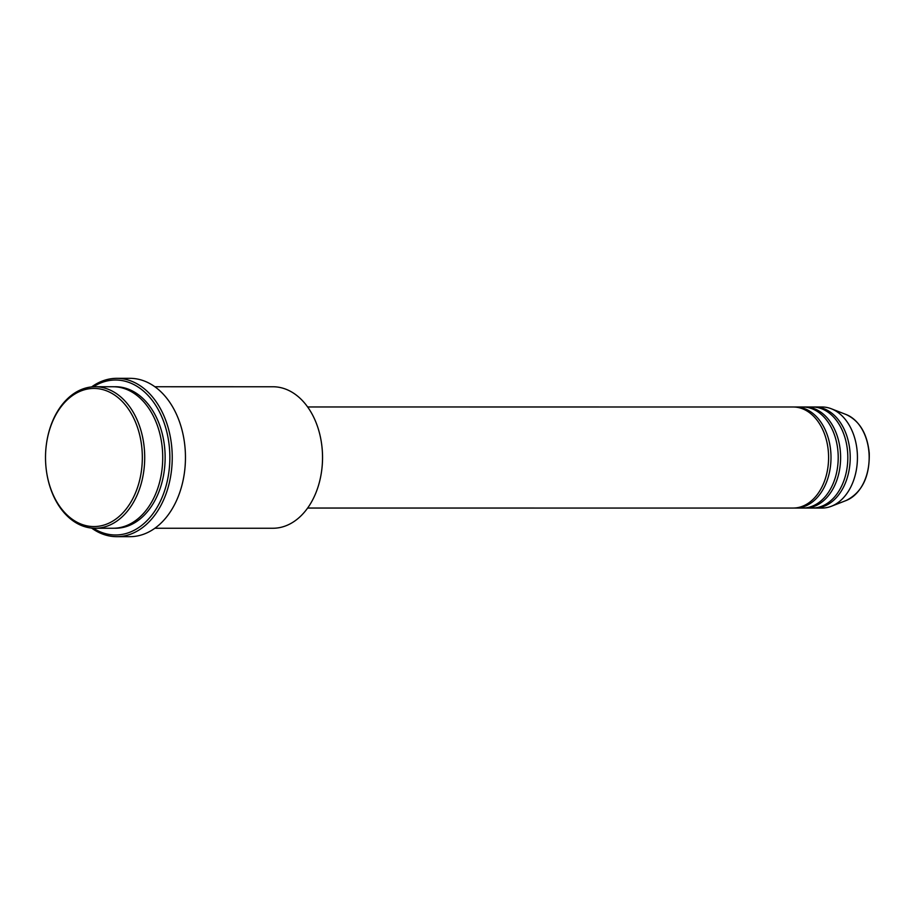<?xml version="1.0" encoding="UTF-8"?>
<svg xmlns="http://www.w3.org/2000/svg" width="915" height="915" viewBox="0 0 915 915"><rect width="100%" height="100%" fill="white"/><g stroke="black" fill="none" stroke-linecap="round" stroke-linejoin="round"><path stroke-width="1.37" d="M307.646 508.042L793.179 508.054A50.531 35.422 -90 0 0 828.418 452.502A50.531 35.422 -90 0 0 793.179 406.992L307.646 406.969M794.38 508.031A50.531 35.422 -90 0 0 795.581 508.054A50.531 35.422 -90 0 0 830.831 452.502A50.531 35.422 -90 0 0 795.581 406.992A50.531 35.422 -90 0 0 794.38 407.015M795.581 508.054L802.787 508.054A50.531 35.422 -90 0 0 838.037 452.502A50.531 35.422 -90 0 0 802.787 406.992L795.581 406.992M803.988 508.031A50.531 35.422 -90 0 0 805.189 508.054A50.531 35.422 -90 0 0 840.439 452.502A50.531 35.422 -90 0 0 805.2 406.992A50.531 35.422 -90 0 0 803.988 407.015M805.189 508.054L812.406 508.054A50.531 35.422 -90 0 0 847.645 452.502A50.531 35.422 -90 0 0 812.406 406.992L805.2 406.992M813.607 508.031A50.531 35.422 -90 0 0 814.808 508.054A50.531 35.422 -90 0 0 850.046 452.502A50.531 35.422 -90 0 0 814.808 406.992A50.531 35.422 -90 0 0 813.607 407.015M45.75 464.363A69.06 48.404 -90 0 0 46.345 470.287A69.06 48.404 -90 0 0 100.81 525.862A69.06 48.404 -90 0 0 142.088 450.638A69.06 48.404 -90 0 0 96.018 388.498A69.06 48.404 -90 0 0 46.345 444.701A69.06 48.404 -90 0 0 45.75 464.363M46.345 444.701L46.391 444.393A70.752 49.593 90 0 1 95.126 386.748A70.752 49.593 90 0 1 144.467 450.477A70.752 49.593 90 0 1 95.114 528.252A70.752 49.593 90 0 1 46.391 470.596L46.345 470.287M321.668 444.404L321.714 444.713A69.06 48.404 90 0 1 322.309 450.649A69.06 48.404 90 0 1 321.714 470.299L321.668 470.607A70.752 49.593 -90 0 0 322.286 450.477A70.752 49.593 -90 0 0 321.668 444.404A70.752 49.593 -90 0 0 272.945 386.759L154.875 386.748M154.864 528.252L272.933 528.252A70.752 49.593 -90 0 0 321.668 470.607M93.319 528.207A77.489 54.317 -90 0 0 169.584 449.803A77.489 54.317 -90 0 0 93.319 386.793M91.591 386.931A79.17 55.495 90 0 1 116.754 378.33A79.17 55.495 90 0 1 171.963 449.642A79.17 55.495 90 0 1 116.743 536.67A79.17 55.495 90 0 1 91.591 528.069M95.114 528.252L113.14 528.252A70.752 49.593 -90 0 0 162.481 450.477A70.752 49.593 -90 0 0 113.14 386.748L95.126 386.748M116.743 536.67L129.964 536.67A79.17 55.495 -90 0 0 185.185 449.642A79.17 55.495 -90 0 0 129.964 378.33L116.754 378.33M814.808 508.054L822.013 508.054A50.531 35.422 -90 0 0 831.335 506.281A50.531 35.422 -90 0 0 857.264 452.502A50.531 35.422 -90 0 0 831.346 408.776A50.531 35.422 -90 0 0 822.013 406.992L814.808 406.992M846.169 414.541C859.585 420.82 867.271 433.687 869.25 453.142C869.765 476.681 862.067 492.464 846.169 500.505A44.549 31.224 -90 0 0 869.01 453.097A44.549 31.224 -90 0 0 846.169 414.541L831.346 408.776M114.352 386.771A70.752 49.593 90 0 1 164.894 450.477A70.752 49.593 90 0 1 114.341 528.23M846.169 500.505L831.335 506.281"/></g></svg>
